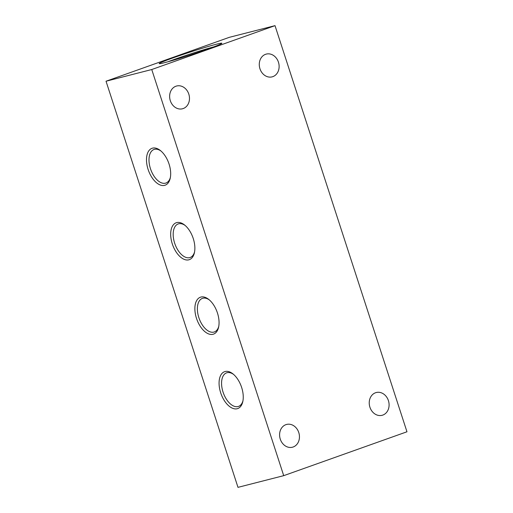 <?xml version="1.0" encoding="UTF-8"?>
<svg xmlns="http://www.w3.org/2000/svg" width="513" height="513" viewBox="0 0 513 513"><rect width="100%" height="100%" fill="white"/><g stroke="black" fill="none" stroke-linecap="round" stroke-linejoin="round"><path stroke-width="0.77" d="M213.774 46.875A31.165 1.315 -18 0 0 167.854 61.797M283.715 475.66L406.969 431.779L275.013 25.65L151.752 69.531L283.715 475.66L237.987 487.35L106.031 81.221L151.752 69.531M106.031 81.221L229.285 37.34L275.013 25.65M216.435 44.208A32.947 1.392 -18 0 0 180.467 55.308A32.947 1.392 -18 0 0 159.235 63.663A32.947 1.392 -18 0 0 190.951 54.756A32.947 1.392 -18 0 0 221.847 43.323A32.947 1.392 -18 0 0 216.435 44.208M152.534 148.142A19.59 10.786 -109.6 0 0 151.149 176.235A19.59 10.786 -109.6 0 0 170.22 178.248A19.59 10.786 -109.6 0 0 160.345 150.495A19.59 10.786 -109.6 0 0 152.534 148.142M176.728 222.597A19.59 10.786 -109.6 0 0 175.337 250.69A19.59 10.786 -109.6 0 0 194.414 252.704A19.59 10.786 -109.6 0 0 184.533 224.951A19.59 10.786 -109.6 0 0 176.728 222.597M200.923 297.053A19.59 10.786 -109.6 0 0 199.531 325.146A19.59 10.786 -109.6 0 0 218.609 327.159A19.59 10.786 -109.6 0 0 208.727 299.412A19.59 10.786 -109.6 0 0 200.923 297.053M225.111 371.515A19.59 10.786 -109.6 0 0 223.726 399.608A19.59 10.786 -109.6 0 0 242.796 401.615A19.59 10.786 -109.6 0 0 232.921 373.868A19.59 10.786 -109.6 0 0 225.111 371.515M388.412 400.627A11.754 9.798 -104.3 0 1 382.076 415.306A11.754 9.798 -104.3 0 1 369.668 406.347A11.754 9.798 -104.3 0 1 376.253 392.528A11.754 9.798 -104.3 0 1 388.412 400.627M278.444 62.188A11.754 9.798 -104.3 0 1 272.108 76.867A11.754 9.798 -104.3 0 1 259.706 67.908A11.754 9.798 -104.3 0 1 266.285 54.089A11.754 9.798 -104.3 0 1 278.444 62.188M188.803 94.103A11.754 9.798 -104.3 0 1 182.468 108.782A11.754 9.798 -104.3 0 1 170.066 99.823A11.754 9.798 -104.3 0 1 176.645 86.004A11.754 9.798 -104.3 0 1 188.803 94.103M298.771 432.542A11.754 9.798 -104.3 0 1 292.436 447.221A11.754 9.798 -104.3 0 1 280.027 438.262A11.754 9.798 -104.3 0 1 286.613 424.443A11.754 9.798 -104.3 0 1 298.771 432.542M233.55 374.394A17.808 9.805 -109.6 0 0 227.06 372.707A17.808 9.805 -109.6 0 0 226.586 372.848A17.808 9.805 -109.6 0 0 223.328 392.913A17.808 9.805 -109.6 0 0 238.532 406.405A17.808 9.805 -109.6 0 0 242.957 400.813M209.362 299.932A17.808 9.805 -109.6 0 0 202.872 298.252A17.808 9.805 -109.6 0 0 202.398 298.393A17.808 9.805 -109.6 0 0 199.134 318.458A17.808 9.805 -109.6 0 0 214.344 331.949A17.808 9.805 -109.6 0 0 218.769 326.351M185.167 225.476A17.808 9.805 -109.6 0 0 178.678 223.79A17.808 9.805 -109.6 0 0 178.203 223.937A17.808 9.805 -109.6 0 0 174.939 244.002A17.808 9.805 -109.6 0 0 190.15 257.494A17.808 9.805 -109.6 0 0 194.574 251.896M160.973 151.021A17.808 9.805 -109.6 0 0 154.484 149.334A17.808 9.805 -109.6 0 0 154.009 149.482A17.808 9.805 -109.6 0 0 150.751 169.546A17.808 9.805 -109.6 0 0 165.956 183.032A17.808 9.805 -109.6 0 0 170.38 177.44"/></g></svg>
